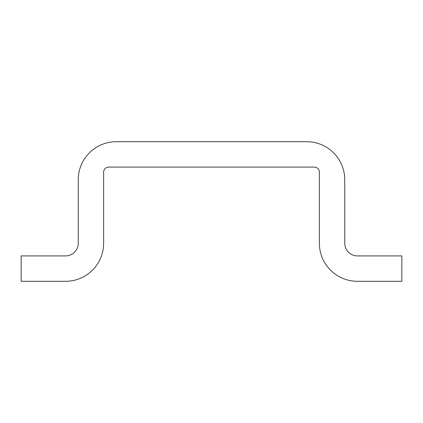 <?xml version="1.0" encoding="UTF-8"?>
<svg xmlns="http://www.w3.org/2000/svg" width="423" height="423" viewBox="0 0 423 423"><rect width="100%" height="100%" fill="white"/><g stroke="black" fill="none" stroke-linecap="round" stroke-linejoin="round"><path stroke-width="0.63" d="M314.289 167.085A5.076 5.076 0 0 1 319.365 172.161L319.365 243.225A38.07 38.07 0 0 0 357.435 281.295L401.85 281.295L401.85 255.915L357.435 255.915A12.69 12.69 0 0 1 344.745 243.225L344.745 179.775A38.07 38.07 0 0 0 306.675 141.705L116.325 141.705A38.07 38.07 0 0 0 78.255 179.775L78.255 243.225A12.69 12.69 0 0 1 65.565 255.915L21.15 255.915L21.15 281.295L65.565 281.295A38.07 38.07 0 0 0 103.635 243.225L103.635 172.161A5.076 5.076 0 0 1 108.711 167.085L314.289 167.085"/></g></svg>

